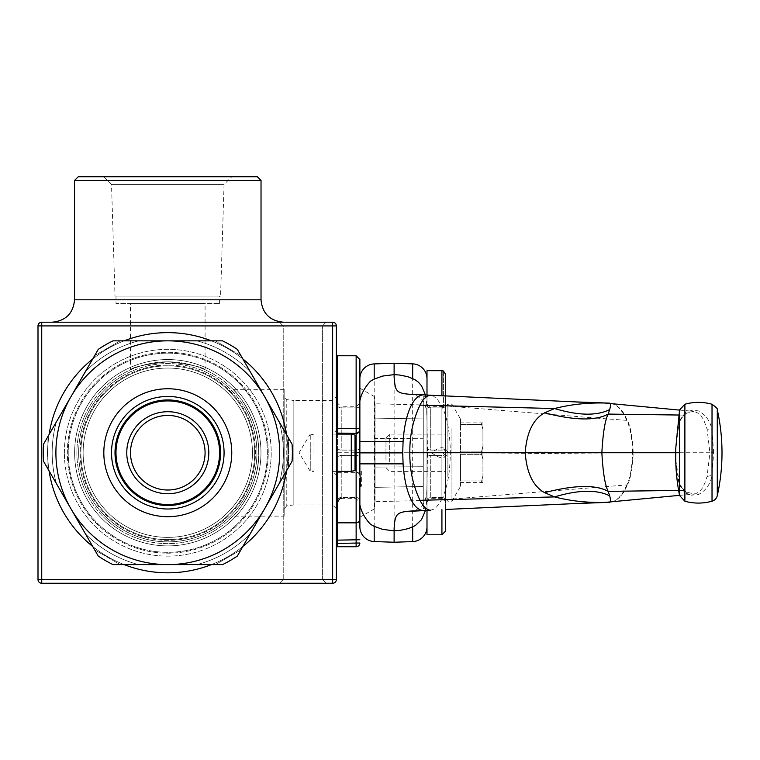 <?xml version="1.0" encoding="UTF-8"?>
<svg xmlns="http://www.w3.org/2000/svg" width="760" height="760" viewBox="0 0 760 760"><rect width="100%" height="100%" fill="white"/><g stroke="black" fill="none" stroke-linecap="round" stroke-linejoin="round"><path stroke-width="0.57" stroke-dasharray="3.8 2.85" d="M385.976 460.19L385.976 437.808L385.976 460.19M389.699 462.051L389.699 434.083L389.699 462.051M445.645 443.403L445.645 471.371L445.645 443.403M445.645 498.436L445.645 407.018L445.645 498.436M445.645 509.456L445.645 455.715L443.412 453.473L443.412 451.981L445.645 449.74L445.645 374.462L445.645 531.05M447.887 476.966L447.887 404.244L447.887 476.966M451.953 428.488L451.953 501.211L451.953 428.488M460.57 422.892L460.57 419.159L460.57 422.892L481.65 422.892L460.57 422.892L460.57 451.126L460.57 424.488L460.57 451.126L460.57 424.488L481.65 424.488L482.942 429.533L482.942 446.082L481.65 451.126L460.57 451.126L481.65 451.126L482.942 446.082L482.942 429.533L481.65 424.488L460.57 424.488L460.57 422.892M460.57 454.328L460.57 480.966L460.57 454.328L460.57 480.966L460.57 454.328L481.65 454.328L482.942 459.373L482.942 475.921L481.65 480.966L460.57 480.966L481.65 480.966L482.942 475.921L482.942 459.373L481.65 454.328L460.57 454.328L460.57 451.126L460.57 454.328M460.57 482.562L460.57 486.295L460.57 482.562L481.65 482.562L460.57 482.562L460.57 480.966L460.57 482.562M482.942 482.562L481.65 482.562L482.942 482.562L482.942 475.921L482.942 482.562M482.942 422.892L481.65 422.892L482.942 422.892L482.942 429.533L482.942 422.892M481.65 424.488L481.65 422.892L481.65 424.488M481.65 451.126L481.65 454.328L481.65 451.126M481.65 480.966L481.65 482.562L481.65 480.966M482.942 446.082L482.942 459.373L482.942 446.082M445.645 458.005L445.645 445.692L445.645 449.74L443.412 451.981L443.412 453.473L445.645 455.715L445.645 458.005A3.733 2.641 180 0 0 441.921 455.363A3.733 2.641 180 0 1 445.645 458.005M445.645 500.194L445.645 502.379L445.645 500.194A3.733 2.641 0 0 0 441.921 497.562L441.921 498.655L441.921 497.562A3.733 2.641 0 0 1 445.645 500.194M425.401 394.915L426.597 403.123L426.997 419.786L426.997 526.756L426.997 483.417L426.683 501.011L425.401 510.539M426.997 405.26L426.997 447.45L426.997 405.26A3.733 2.641 180 0 0 430.73 407.892L430.73 406.799L430.73 407.892A3.733 2.641 180 0 1 426.997 405.26M426.997 458.005L426.997 500.194L426.997 458.005A3.733 2.641 180 0 1 430.73 455.363L430.73 497.562A3.733 2.641 0 0 0 426.997 500.194L426.997 502.379L426.997 500.194A3.733 2.641 0 0 1 430.73 497.562L430.73 455.363A3.733 2.641 180 0 0 426.997 458.005M426.997 483.92L427.538 452.732L426.997 421.534M426.997 415.673L426.997 395.01M426.997 370.68L426.997 534.783M426.997 510.444L426.997 489.782M443.412 370.994L443.412 406.562L445.645 403.693L443.412 406.562L443.412 370.994L445.645 374.462M610.517 403.199L615.647 404.928L620.075 408.471L623.713 413.165L627.418 420.403C630.658 426.911 632.577 437.693 633.194 452.732L541.956 453.492L450.347 452.542C449.901 432.639 447.706 420.175 442.985 408.671L437.617 399.56L433.722 396.273L430.587 395.228M430.587 510.226L433.722 509.181L436.392 507.176L441.55 499.871L626.924 484.909C630.154 478.296 632.063 467.561 632.624 452.732L541.823 451.962L447.916 452.732C442.709 440.914 432.402 454.005 430.084 452.732L427.538 452.732M359.869 474.078L359.869 467.685M359.869 437.769L359.869 414.656M359.869 418.532L359.869 430.74M359.869 458.005L359.869 500.194L359.869 458.005A3.733 2.641 180 0 0 356.136 455.363A3.733 2.641 180 0 1 359.869 458.005M359.869 500.194L359.869 502.379L359.869 500.194A3.733 2.641 -0 0 0 356.136 497.562A3.733 2.641 -0 0 1 359.869 500.194M359.869 405.26L359.869 447.45L359.869 405.26A3.733 2.641 180 0 1 356.136 407.892L356.136 406.799L356.136 407.892A3.733 2.641 180 0 0 359.869 405.26L359.869 403.075L356.136 406.799L341.221 406.799L341.221 407.892A3.733 2.641 180 0 1 337.488 405.26L337.488 458.005L337.488 405.26A3.733 2.641 180 0 0 341.221 407.892L341.221 406.799L337.488 403.075M361.361 471.361L361.361 486.305L361.361 471.361L359.869 471.361L359.869 526.708M359.869 452.58L359.869 492.043M359.869 441.598L359.869 437.836M359.869 430.654L359.869 418.579M359.869 414.627L359.869 452.732L374.195 452.732L374.195 363.916M359.869 359.49L359.869 452.874M356.136 546.725L356.136 477.005L337.488 477.005L337.488 472.359L356.136 472.359A3.733 3.705 180 0 1 359.869 476.073A3.733 0.931 0 0 1 356.136 477.005L356.136 428.45A3.733 0.931 180 0 1 359.869 429.381A3.733 3.705 -0 0 1 356.136 433.095L337.488 433.095L337.488 428.45L356.136 428.45L356.136 355.756M337.488 546.725L356.136 546.611A3.733 3.61 180 0 0 359.869 543.001M359.869 452.732L374.784 452.732L374.784 396.824L374.784 508.639L374.784 397.1L374.784 508.354L374.784 452.732L359.869 452.732L359.869 463.856M359.869 525.065L359.869 478.553M337.488 477.005L337.488 546.611M337.488 471.371L337.488 434.083M337.488 500.194L337.488 458.005L337.488 500.194A3.733 2.641 -0 0 1 341.221 497.562L341.221 498.655L341.221 497.562A3.733 2.641 -0 0 0 337.488 500.194M337.488 355.756L337.488 428.45M337.488 433.095L337.488 472.359M375.041 501.676L375.041 487.34L423.272 486.495L375.041 487.34L375.041 501.676L423.272 500.488L423.272 486.495L375.041 487.34L375.041 467.067L423.272 466.716L423.272 486.495L375.041 487.34L375.041 467.067L423.272 466.716L423.272 500.488M394.117 363.213L394.117 452.732L426.997 452.732L423.272 452.732L423.272 508.668L423.272 396.786L423.272 452.732L423.272 438.738L423.272 452.732L375.041 452.732L375.041 467.067L375.041 403.778L423.272 404.966L423.272 438.738L375.041 438.387L375.041 403.778M426.997 452.732L423.272 452.732L423.272 466.716L423.272 452.732L375.041 452.732L375.041 438.387L423.272 438.738L423.272 418.959L375.041 418.114L423.272 418.959L423.272 404.966M375.041 418.114L423.272 418.959L375.041 418.114M394.117 542.241L394.117 452.732L374.195 452.732L374.195 526.338M441.55 499.871L442.985 496.783C447.982 484.462 449.93 471.969 450.347 452.912L447.916 452.732C442.89 464.635 432.221 451.354 430.084 452.732M632.633 452.732C632.206 438.672 630.297 427.947 626.924 420.546L623.077 413.022L618.82 407.702L613.719 404.12L609.463 403.132M717.288 409.82L717.288 495.634M610.517 502.256L615.647 500.526L620.075 496.983L623.713 492.29L627.418 485.051C630.658 478.543 632.577 467.77 633.194 452.732L675.82 452.732C675.801 466.032 677.056 476.805 679.573 485.032L684.883 492.822L684.883 501.229M679.573 452.732L709.906 452.732L707.075 476.425L704.938 482.97L702.097 488.461L699.124 491.881L695.2 493.933L686.556 492.271L684.883 492.822L691.505 495.159L698.392 494.551C705.726 490.76 710.267 484.395 712.025 475.465L712.025 501.201M675.754 452.732L675.82 452.732C675.801 439.423 677.056 428.649 679.573 420.423L685.767 412.158L692.464 410.181L698.392 410.903C705.726 414.694 710.267 421.059 712.025 429.989L712.025 404.253M684.883 404.225L684.883 407.635M684.883 408.063L684.883 411.293M707.075 476.425L712.025 475.465L713.63 452.732L709.906 452.732L707.075 429.029L703.513 419.387L699.124 413.573L693.842 411.302L687.619 412.585L683.8 415.093L678.775 422.731L676.476 435.746L675.716 450.176M678.775 422.731A7.457 5.567 -163 0 0 679.392 421.496L676.001 444.153L675.82 452.732L676.001 461.301L679.392 483.968A7.457 5.567 163 0 1 679.573 485.032L679.573 495.51M684.883 412.632A7.457 2.09 60.5 0 0 686.546 413.183C680.485 418.969 678.1 421.733 679.392 421.486A7.457 5.567 -163 0 0 679.573 420.423L679.573 409.944M627.418 485.051L626.924 484.909L622.336 493.544L618.82 497.752L614.831 500.783L609.615 502.322M596.353 418.076L627.418 420.403M713.63 452.732L712.025 429.989L707.075 429.029M679.573 410.106L693.832 411.302L686.556 413.183A7.457 2.09 60.5 0 0 686.726 413.031M678.775 482.724A7.457 5.567 163 0 1 679.392 483.958C678.1 483.721 680.485 486.486 686.546 492.271L683.8 490.361L678.775 482.724L676.476 469.708L675.716 455.278M679.535 495.349L693.832 494.152L690.26 493.819L686.726 492.423M355.015 435.081L355.015 470.373M351.291 471.371L351.291 434.083M332.642 452.732L332.642 434.083L332.642 452.732M188.299 488.252A41.03 41.03 0 0 0 203.319 432.212A41.03 41.03 0 0 0 147.279 417.202A41.03 41.03 0 0 0 132.259 473.242A41.03 41.03 0 0 0 188.299 488.252A41.03 41.03 0 0 1 126.768 452.732A41.03 41.03 0 0 1 188.299 417.202A41.03 41.03 0 0 1 188.299 488.252A41.03 41.03 0 0 1 132.259 473.242A41.03 41.03 0 0 1 147.279 417.202A41.03 41.03 0 0 1 203.319 432.212A41.03 41.03 0 0 1 188.299 488.252M186.438 485.022A37.297 37.297 0 0 0 200.089 434.083A37.297 37.297 0 0 0 149.141 420.432A37.297 37.297 0 0 0 135.489 471.371A37.297 37.297 0 0 0 186.438 485.022A37.297 37.297 0 0 0 186.438 420.432A37.297 37.297 0 0 0 130.492 452.732A37.297 37.297 0 0 0 186.438 485.022A37.297 37.297 0 0 1 135.489 471.371A37.297 37.297 0 0 1 149.141 420.432A37.297 37.297 0 0 1 200.089 434.083A37.297 37.297 0 0 1 186.438 485.022M123.966 376.827A87.647 87.647 0 0 0 91.884 496.546A87.647 87.647 0 0 0 211.612 528.628A87.647 87.647 0 0 0 243.694 408.909A87.647 87.647 0 0 0 123.966 376.827A87.647 87.647 0 0 1 243.694 408.909A87.647 87.647 0 0 1 211.612 528.628A87.647 87.647 0 0 1 91.884 496.546A87.647 87.647 0 0 1 123.966 376.827M213.246 531.458A90.915 90.915 0 0 0 213.246 373.996A90.915 90.915 0 0 0 76.874 452.732A90.915 90.915 0 0 0 213.246 531.458A90.915 90.915 0 0 1 76.874 452.732A90.915 90.915 0 0 1 213.246 373.996A90.915 90.915 0 0 1 213.246 531.458M85.453 533.9A115.615 115.615 0 0 0 138.662 564.614L167.789 564.614L138.662 564.614A115.615 115.615 0 0 1 85.453 533.9A115.615 115.615 0 0 0 138.662 564.614L113.031 564.614C121.572 564.614 121.572 564.614 113.031 564.614C121.572 564.614 121.572 564.614 113.031 564.614A124.573 124.573 0 0 1 98.268 556.092A124.573 124.573 0 0 0 113.031 564.614C121.572 564.614 121.572 564.614 113.031 564.614A124.573 124.573 0 0 1 98.268 556.092A124.573 124.573 0 0 0 113.031 564.614A124.573 124.573 0 0 1 98.268 556.092A124.573 124.573 0 0 0 113.031 564.614A124.573 124.573 0 0 1 98.268 556.092C94.002 548.701 94.002 548.701 98.268 556.092C94.002 548.701 94.002 548.701 98.268 556.092L70.889 508.668A111.891 111.891 0 0 0 264.689 508.668A111.891 111.891 0 0 0 167.789 340.841A111.891 111.891 0 0 0 70.889 508.668L43.51 461.253C47.785 468.644 47.785 468.644 43.51 461.253C47.785 468.644 47.785 468.644 43.51 461.253L70.889 508.668A111.891 111.891 0 0 0 167.789 564.614L222.547 564.614A124.573 124.573 0 0 0 237.31 556.092C241.575 548.701 241.575 548.701 237.31 556.092C241.575 548.701 241.575 548.701 237.31 556.092L264.689 508.668L237.31 556.092A124.573 124.573 0 0 1 222.547 564.614A124.573 124.573 0 0 0 237.31 556.092A124.573 124.573 0 0 1 222.547 564.614L167.789 564.614A111.891 111.891 0 0 0 264.689 396.786L292.068 444.201C287.802 436.81 287.802 436.81 292.068 444.201C287.802 436.81 287.802 436.81 292.068 444.201L264.689 396.786A111.891 111.891 0 0 0 167.789 340.841L222.547 340.841C214.006 340.841 214.006 340.841 222.547 340.841C214.006 340.841 214.006 340.841 222.547 340.841L167.789 340.841A111.891 111.891 0 0 0 70.889 396.786L98.268 349.363C94.002 356.753 94.002 356.753 98.268 349.363C94.002 356.753 94.002 356.753 98.268 349.363L70.889 396.786A111.891 111.891 0 0 0 70.889 508.668L98.268 556.092C94.002 548.701 94.002 548.701 98.268 556.092L70.889 508.668A111.891 111.891 0 0 1 70.889 396.786L56.325 422.009A115.615 115.615 0 0 0 56.325 483.445A115.615 115.615 0 0 1 56.325 422.009L43.51 444.201A124.573 124.573 0 0 0 43.51 461.253A124.573 124.573 0 0 1 43.51 444.201A124.573 124.573 0 0 0 43.51 461.253C47.785 468.644 47.785 468.644 43.51 461.253A124.573 124.573 0 0 1 43.51 444.201L70.889 396.786A111.891 111.891 0 0 1 167.789 340.841L138.662 340.841A115.615 115.615 0 0 0 85.453 371.555A115.615 115.615 0 0 1 138.662 340.841L113.031 340.841A124.573 124.573 0 0 0 98.268 349.363A124.573 124.573 0 0 1 113.031 340.841A124.573 124.573 0 0 0 98.268 349.363C94.002 356.753 94.002 356.753 98.268 349.363A124.573 124.573 0 0 1 113.031 340.841L167.789 340.841A111.891 111.891 0 0 1 264.689 396.786L250.126 371.555A115.615 115.615 0 0 0 196.916 340.841A115.615 115.615 0 0 1 250.126 371.555L237.31 349.363A124.573 124.573 0 0 0 222.547 340.841A124.573 124.573 0 0 1 237.31 349.363A124.573 124.573 0 0 0 222.547 340.841C214.006 340.841 214.006 340.841 222.547 340.841A124.573 124.573 0 0 1 237.31 349.363L264.689 396.786A111.891 111.891 0 0 1 264.689 508.668L279.252 483.445A115.615 115.615 0 0 0 279.252 422.009A115.615 115.615 0 0 1 279.252 483.445L292.068 461.253A124.573 124.573 0 0 0 292.068 444.201A124.573 124.573 0 0 1 292.068 461.253A124.573 124.573 0 0 0 292.068 444.201A124.573 124.573 0 0 1 292.068 461.253L237.31 556.092C241.575 548.701 241.575 548.701 237.31 556.092A124.573 124.573 0 0 1 222.547 564.614A124.573 124.573 0 0 0 237.31 556.092A124.573 124.573 0 0 1 222.547 564.614C214.006 564.614 214.006 564.614 222.547 564.614C214.006 564.614 214.006 564.614 222.547 564.614C214.006 564.614 214.006 564.614 222.547 564.614L196.916 564.614A115.615 115.615 0 0 0 250.126 533.9A115.615 115.615 0 0 1 196.916 564.614A115.615 115.615 0 0 0 250.126 533.9A115.615 115.615 0 0 1 196.916 564.614L167.789 564.614A111.891 111.891 0 0 1 70.889 508.668L43.51 461.253A124.573 124.573 0 0 1 43.51 444.201C47.785 436.81 47.785 436.81 43.51 444.201C47.785 436.81 47.785 436.81 43.51 444.201A124.573 124.573 0 0 0 43.51 461.253A124.573 124.573 0 0 1 43.51 444.201C47.785 436.81 47.785 436.81 43.51 444.201L56.325 422.009A115.615 115.615 0 0 0 56.325 483.445A115.615 115.615 0 0 1 56.325 422.009L98.268 349.363A124.573 124.573 0 0 1 113.031 340.841C121.572 340.841 121.572 340.841 113.031 340.841C121.572 340.841 121.572 340.841 113.031 340.841A124.573 124.573 0 0 0 98.268 349.363A124.573 124.573 0 0 1 113.031 340.841C121.572 340.841 121.572 340.841 113.031 340.841L138.662 340.841A115.615 115.615 0 0 0 85.453 371.555A115.615 115.615 0 0 1 138.662 340.841L222.547 340.841A124.573 124.573 0 0 1 237.31 349.363C241.575 356.753 241.575 356.753 237.31 349.363C241.575 356.753 241.575 356.753 237.31 349.363A124.573 124.573 0 0 0 222.547 340.841A124.573 124.573 0 0 1 237.31 349.363C241.575 356.753 241.575 356.753 237.31 349.363L250.126 371.555A115.615 115.615 0 0 0 196.916 340.841A115.615 115.615 0 0 1 250.126 371.555L279.252 422.009A115.615 115.615 0 0 1 279.252 483.445A115.615 115.615 0 0 0 279.252 422.009L292.068 444.201A124.573 124.573 0 0 1 292.068 461.253C287.802 468.644 287.802 468.644 292.068 461.253C287.802 468.644 287.802 468.644 292.068 461.253A124.573 124.573 0 0 0 292.068 444.201C287.802 436.81 287.802 436.81 292.068 444.201A124.573 124.573 0 0 1 292.068 461.253L264.689 508.668A111.891 111.891 0 0 1 167.789 564.614L138.662 564.614A115.615 115.615 0 0 1 85.453 533.9M141.398 407.018A52.782 52.782 0 0 1 213.503 426.341A52.782 52.782 0 0 1 194.18 498.436A52.782 52.782 0 0 1 122.084 479.123A52.782 52.782 0 0 1 141.398 407.018M193.695 497.591A51.803 51.803 0 0 0 193.695 407.863A51.803 51.803 0 0 0 115.986 452.732A51.803 51.803 0 0 0 193.695 497.591A51.803 51.803 0 0 1 122.93 478.629A51.803 51.803 0 0 1 141.892 407.863A51.803 51.803 0 0 1 212.648 426.825A51.803 51.803 0 0 1 193.695 497.591A51.803 51.803 0 0 0 212.648 426.825A51.803 51.803 0 0 0 141.892 407.863A51.803 51.803 0 0 0 122.93 478.629A51.803 51.803 0 0 0 193.695 497.591M135.802 397.328A63.973 63.973 0 0 1 231.762 452.732A63.973 63.973 0 0 1 135.802 508.126A63.973 63.973 0 0 1 135.802 397.328M195.928 501.467A56.278 56.278 0 0 0 216.534 424.593A56.278 56.278 0 0 0 139.65 403.987A56.278 56.278 0 0 0 119.054 480.871A56.278 56.278 0 0 0 195.928 501.467M292.068 461.253C287.802 468.644 287.802 468.644 292.068 461.253M284.154 516.135L284.154 389.32L284.154 516.135L232.95 516.135C233.843 516.211 259.873 488.139 258.704 452.732C259.873 417.316 233.843 389.253 232.95 389.32C233.843 389.253 259.873 417.316 258.704 452.732C259.873 488.139 233.843 516.211 232.95 516.135M284.154 396.682L284.154 508.772L284.154 396.682L286.776 399.646L286.776 505.808L286.776 399.646L293.854 400.51L293.854 504.944L286.776 505.808L284.154 508.772M293.854 504.944L293.854 400.51L332.642 400.51L332.642 504.944L293.854 504.944M336.366 508.668L332.642 504.944L332.642 400.51L336.366 396.786L336.366 508.668L336.366 396.786M336.366 452.732L336.366 430.35L336.366 452.732M49.077 470.887A120.089 120.089 0 0 1 47.7 452.732A120.089 120.089 0 0 0 167.789 572.822A120.089 120.089 0 0 0 287.888 452.732A120.089 120.089 0 0 0 167.789 332.633A120.089 120.089 0 0 0 47.7 452.732A120.089 120.089 0 0 0 167.789 572.822A120.089 120.089 0 0 0 287.888 452.732A120.089 120.089 0 0 0 167.789 332.633A120.089 120.089 0 0 0 47.7 452.732A120.089 120.089 0 0 0 167.789 572.822A120.089 120.089 0 0 0 287.888 452.732A120.089 120.089 0 0 0 167.789 332.633A120.089 120.089 0 0 0 47.7 452.732A120.089 120.089 0 0 1 49.077 434.568M286.501 434.568A120.089 120.089 0 0 1 286.501 470.887M242.877 546.459A120.089 120.089 0 0 1 211.423 564.614M124.165 564.614A120.089 120.089 0 0 1 92.71 546.459M92.71 358.995A120.089 120.089 0 0 1 124.165 340.841M211.423 340.841A120.089 120.089 0 0 1 242.877 358.995M283.413 322.192L52.174 322.192L283.413 322.192M326.116 322.192L322.382 325.916L283.224 325.916L322.382 325.916L283.224 325.916L283.224 579.538L322.382 579.538L283.224 579.538L322.382 579.538L283.224 579.538L279.49 583.262L326.116 583.262L279.49 583.262L283.224 579.538L283.224 325.916L322.382 325.916L326.116 322.192L279.49 322.192L326.116 322.192M279.49 583.262L326.116 583.262L279.49 583.262M130.492 303.544L205.086 303.544L130.492 303.544L130.492 369.816C132.677 367.051 145.112 364.382 167.789 361.817C190.465 364.382 202.901 367.051 205.086 369.816C202.901 367.051 190.465 364.382 167.789 361.817C145.112 364.382 132.677 367.051 130.492 369.816M220.571 296.077L115.007 296.077L220.571 296.077L224.057 184.433L111.52 184.433L115.007 296.077M115.986 296.077L219.593 296.077L115.986 296.077L115.986 303.544L219.593 303.544L115.986 303.544M103.816 176.738L111.52 184.433L224.057 184.433L231.762 176.738L103.816 176.738L231.762 176.738M261.031 180.462L74.546 180.462M78.28 176.738L257.298 176.738M38 579.538L38 325.916A3.733 3.733 0 0 1 41.733 322.192L332.642 322.192A3.733 3.733 0 0 1 336.366 325.916L336.366 579.538A3.733 3.733 0 0 1 332.642 583.262L41.733 583.262A3.733 3.733 0 0 1 38 579.538L41.733 579.538L41.733 583.262M332.642 583.262L332.642 579.538L336.366 579.538M41.733 322.192L41.733 325.916L38 325.916M336.366 325.916L332.642 325.916L332.642 322.192M310.26 452.732L310.26 434.083L310.26 452.732M313.994 452.732L313.994 434.083L313.994 452.732M310.26 442.785L310.26 470.373L310.26 442.785M260.965 452.732A93.176 93.176 0 0 0 151.611 360.971A93.176 93.176 0 0 0 80.237 484.595A93.176 93.176 0 0 0 260.965 452.732A93.176 93.176 0 0 1 80.237 484.595A93.176 93.176 0 0 1 151.611 360.971A93.176 93.176 0 0 1 260.965 452.732M210.121 526.043A84.664 84.664 0 0 1 94.468 495.054A84.664 84.664 0 0 1 125.457 379.411A84.664 84.664 0 0 1 241.11 410.4A84.664 84.664 0 0 1 210.121 526.043A84.664 84.664 0 0 1 94.468 495.054A84.664 84.664 0 0 1 125.457 379.411A84.664 84.664 0 0 1 241.11 410.4A84.664 84.664 0 0 1 210.121 526.043A84.664 84.664 0 0 0 241.11 410.4A84.664 84.664 0 0 0 125.457 379.411A84.664 84.664 0 0 0 94.468 495.054A84.664 84.664 0 0 0 210.121 526.043A84.664 84.664 0 0 0 241.11 410.4A84.664 84.664 0 0 0 125.457 379.411A84.664 84.664 0 0 0 94.468 495.054A84.664 84.664 0 0 0 210.121 526.043A84.664 84.664 0 0 1 94.468 495.054A84.664 84.664 0 0 1 125.457 379.411A84.664 84.664 0 0 1 241.11 410.4A84.664 84.664 0 0 1 210.121 526.043A84.664 84.664 0 0 0 241.11 410.4A84.664 84.664 0 0 0 125.457 379.411A84.664 84.664 0 0 0 94.468 495.054A84.664 84.664 0 0 0 210.121 526.043M64.381 452.732A103.407 103.407 0 0 1 167.789 349.315A103.407 103.407 0 0 1 271.206 452.732A103.407 103.407 0 0 1 167.789 556.139A103.407 103.407 0 0 1 64.381 452.732A103.407 103.407 0 0 0 167.789 556.139A103.407 103.407 0 0 0 271.206 452.732A103.407 103.407 0 0 0 167.789 349.315A103.407 103.407 0 0 0 64.381 452.732M267.368 452.732A99.579 99.579 0 0 0 167.789 353.144A99.579 99.579 0 0 0 68.21 452.732A99.579 99.579 0 0 0 167.789 552.311A99.579 99.579 0 0 0 267.368 452.732A99.579 99.579 0 0 0 167.789 353.144A99.579 99.579 0 0 0 68.21 452.732A99.579 99.579 0 0 0 167.789 552.311A99.579 99.579 0 0 0 267.368 452.732A99.579 99.579 0 0 0 167.789 353.144A99.579 99.579 0 0 0 68.21 452.732A99.579 99.579 0 0 0 167.789 552.311A99.579 99.579 0 0 0 267.368 452.732A99.579 99.579 0 0 0 167.789 353.144A99.579 99.579 0 0 0 68.21 452.732A99.579 99.579 0 0 0 167.789 552.311A99.579 99.579 0 0 0 267.368 452.732M441.921 407.892A3.733 2.641 180 0 0 445.645 405.26A3.733 2.641 180 0 1 441.921 407.892L441.921 406.799L441.921 407.892L430.73 407.892L430.73 450.091A3.733 2.641 -0 0 1 426.997 447.45A3.733 2.641 0 0 0 430.73 450.091L430.73 407.892L441.921 407.892L441.921 450.091A3.733 2.641 0 0 0 445.645 447.45A3.733 2.641 0 0 1 441.921 450.091L441.921 407.892M441.921 534.783L441.921 509.647M441.921 395.808L441.921 370.68M441.921 497.562L441.921 455.363L430.73 455.363L441.921 455.363L441.921 497.562L430.73 497.562L441.921 497.562M441.921 450.091L430.73 450.091L441.921 450.091M337.488 472.007L356.136 472.007A3.733 3.705 180 0 1 359.869 475.712M337.488 433.447L356.136 433.447A3.733 3.705 180 0 0 359.869 429.742M355.015 452.732L337.488 452.732M356.136 455.363L356.136 450.091A3.733 2.641 -0 0 0 359.869 447.45A3.733 2.641 -0 0 1 356.136 450.091L356.136 498.655L356.136 497.562L341.221 497.562L341.221 455.363A3.733 2.641 180 0 0 337.488 458.005A3.733 2.641 180 0 1 341.221 455.363L356.136 455.363L341.221 455.363L341.221 497.562L356.136 497.562L356.136 455.363M341.221 450.091A3.733 2.641 -0 0 1 337.488 447.45A3.733 2.641 -0 0 0 341.221 450.091L341.221 407.892L356.136 407.892L356.136 450.091L341.221 450.091L356.136 450.091L356.136 407.892L341.221 407.892L341.221 450.091M412.67 363.869L412.67 541.595M374.195 529.026L374.195 541.547M423.272 508.668L426.997 508.801M426.997 396.653L423.272 396.786M441.55 405.584L596.325 418.076M683.8 415.093L678.623 415.026M683.8 490.361L678.623 490.428M74.546 299.81L261.031 299.81M332.642 579.538L332.642 325.916L41.733 325.916L41.733 579.538L332.642 579.538M211.242 527.981A86.896 86.896 0 0 1 92.53 496.175A86.896 86.896 0 0 1 124.336 377.473A86.896 86.896 0 0 1 243.048 409.279A86.896 86.896 0 0 1 211.242 527.981A86.896 86.896 0 0 0 243.048 409.279A86.896 86.896 0 0 0 124.336 377.473A86.896 86.896 0 0 0 92.53 496.175A86.896 86.896 0 0 0 211.242 527.981M244.986 408.158A89.138 89.138 0 0 1 212.363 529.919A89.138 89.138 0 0 1 90.592 497.296A89.138 89.138 0 0 1 123.225 375.535A89.138 89.138 0 0 1 244.986 408.158M268.242 452.732A100.453 100.453 0 0 0 167.789 352.279A100.453 100.453 0 0 0 67.346 452.732A100.453 100.453 0 0 0 167.789 553.175A100.453 100.453 0 0 0 268.242 452.732A100.453 100.453 0 0 0 167.789 352.279A100.453 100.453 0 0 0 67.346 452.732A100.453 100.453 0 0 0 167.789 553.175A100.453 100.453 0 0 0 268.242 452.732M123.225 375.535A89.138 89.138 0 0 0 90.592 497.296A89.138 89.138 0 0 0 212.363 529.919A89.138 89.138 0 0 0 244.986 408.158A89.138 89.138 0 0 0 123.225 375.535M385.976 467.647L389.699 471.371L445.645 471.371M385.976 437.808L389.699 434.083L445.645 434.083M445.645 498.978L447.887 501.211L451.953 501.211L460.57 486.295M445.645 406.476L447.887 404.244L451.953 404.244L460.57 419.159M443.412 406.495L430.73 406.799C429.58 407.426 428.336 406.182 426.997 403.075M426.997 502.379C428.241 499.329 429.485 498.085 430.73 498.655L441.921 498.655C443.061 498.028 444.305 499.272 445.645 502.379M426.997 421.553L426.683 411.207L424.65 403.161L422.123 399.532L416.166 395.494L411.844 394.212M341.221 498.655L356.136 498.655L359.869 502.379M374.784 508.639L359.869 517.246M374.784 396.824L359.869 388.208M426.997 483.901L426.692 494.219L424.659 502.274L422.142 505.903L416.195 509.95L411.844 511.242M361.361 486.305L360.61 486.305M336.366 434.083L332.642 434.083L336.366 430.35M336.366 471.371L332.642 471.371L336.366 475.104M94.686 549.879L120.213 564.614L94.686 549.879M47.101 437.988L47.101 467.466L47.101 437.988M120.213 340.841L94.686 355.575L120.213 340.841M240.901 355.575L215.374 340.841L240.901 355.575M288.477 467.466L288.477 437.988L288.477 467.466M240.901 549.879L215.374 564.614L240.901 549.879M284.154 389.32L232.95 389.32M283.224 325.916L279.49 322.192L283.224 325.916M322.382 579.538L322.382 325.916L322.382 579.538L326.116 583.262L322.382 579.538M205.086 369.816L205.086 303.544M219.593 303.544L219.593 296.077M310.26 435.081L313.994 434.083L310.26 434.083L299.06 452.732L310.26 471.371L313.994 471.371L310.26 470.373"/><path stroke-width="1.14" d="M441.921 509.647L441.921 534.783L445.645 531.05L445.645 509.456M445.645 374.462L445.645 395.998L445.645 374.462L443.412 370.984L441.921 370.68L441.921 395.808M426.997 395.01L426.997 370.68L441.921 370.68M441.921 534.783L426.997 534.783L426.997 510.444M425.401 394.915L421.543 385.833L418.332 382.128L414.856 379.61L407.797 376.675L399.256 374.993L394.117 374.632L394.117 377.159C395.666 393.519 395.162 393.965 422.987 394.867L576.545 401.945M430.587 395.228L411.844 394.212M359.869 467.685L359.869 474.078M359.869 414.656L359.869 418.532M359.869 430.74L359.869 437.769M359.869 405.26L359.869 403.075M359.869 478.553L359.869 525.065M359.869 437.836L359.869 430.654M359.869 418.579L359.869 414.627M359.869 429.381L359.869 359.49L356.136 355.756L356.136 433.095A3.733 3.705 -0 0 0 359.869 429.381A3.733 0.931 180 0 0 356.136 428.45L337.488 428.45L337.488 433.095L356.136 433.447A3.733 3.705 -0 0 0 359.869 429.742L359.869 429.381M422.987 394.867C410.96 396.34 404.481 419.624 403.094 441.427L359.869 441.598L359.869 452.58L359.869 429.742M337.488 434.083L337.488 433.447L356.136 433.447L356.136 546.725A3.733 3.733 0 0 0 359.869 543.001L337.488 543.4L337.488 546.725L356.136 546.725M359.869 468.217L359.869 467.618M402.714 452.732L403.085 463.856L359.869 463.856L359.869 452.58L402.714 452.58L355.015 452.732M337.488 543.4L337.488 522.842L356.136 522.842A3.733 3.733 0 0 0 359.869 519.118M337.488 522.842L337.488 471.371M337.488 428.45L337.488 355.756L356.136 355.756M359.869 492.043L359.869 526.708A14.848 14.848 180 0 0 374.195 541.547L374.195 526.338L370.5 524.305C361.323 514.453 357.77 503.7 359.869 492.043M402.714 452.874L359.869 452.874L359.869 471.361M576.365 401.945L604.323 402.981L576.375 402.002M576.365 503.509L604.323 502.474L576.375 503.453M394.117 363.213L374.195 363.916L374.195 379.116L382.622 376.067L394.117 374.632L394.117 363.213L412.67 363.869A14.848 14.848 0 0 1 426.997 378.698M359.869 378.746A14.848 14.848 180 0 1 374.195 363.916M374.195 529.026L374.195 526.338L382.622 529.387L394.117 530.822L394.117 542.241L374.195 541.547M394.117 542.241L412.67 541.595A14.848 14.848 -0 0 0 426.997 526.756M403.085 441.598L402.714 452.58M374.195 379.116L370.5 381.149C361.332 391.096 357.789 401.85 359.869 413.411M425.401 510.539L421.543 519.621L415.245 525.616L408.519 528.552L400.406 530.318L394.117 530.822L394.117 528.295C395.371 511.926 395.96 511.328 422.987 510.587L429.789 510.226M576.26 401.926L603.62 402.923M544.616 412.822L544.625 412.822C533.188 419.073 526.718 432.373 525.188 452.732L601.863 452.732C602.946 433.038 605.045 420.156 608.181 414.086C595.678 420.954 574.494 420.536 544.616 412.822C574.494 420.527 595.678 420.945 608.181 414.077L609.681 409.583C610.822 405.384 610.774 403.265 609.558 403.227L604.903 403.019C587.128 402.638 570.351 404.472 554.572 408.538L544.625 412.822M359.869 485.459L360.61 486.305L359.869 471.409M403.085 463.856L403.094 464.027C404.462 485.688 410.97 509.19 422.987 510.587M429.789 510.216C426.094 509.295 422.826 505.998 420.005 500.317C412.965 485.431 409.573 469.566 409.849 452.732C409.573 435.888 412.955 420.023 420.005 405.137C422.826 399.456 426.094 396.159 429.789 395.238L429.191 395.2M409.849 452.732L525.188 452.732C526.718 473.081 533.188 486.381 544.616 492.632L554.572 496.917A185.554 71.193 138.9 0 1 609.681 495.872C610.822 500.023 610.774 502.142 609.558 502.227L604.153 502.502M576.26 503.528L603.62 502.531M430.587 510.226L429.191 510.264M603.867 402.933L679.573 410.106M717.288 495.634L717.288 409.82C718.238 409.365 716.49 407.512 712.025 404.253L712.025 501.201A7.457 7.457 0 0 0 717.288 495.634A197.666 197.666 0 0 0 717.288 409.82M679.573 495.51L684.883 501.229L684.883 404.225L679.573 409.944L679.573 495.51A197.666 197.666 0 0 1 675.754 452.732L601.863 452.732C602.946 472.425 605.045 485.298 608.181 491.368L609.681 495.872M684.883 411.293L684.883 412.632M675.716 450.176L675.716 455.278M603.867 502.522L679.535 495.349M576.545 503.509L445.341 509.475M604.903 502.426C587.128 502.816 570.351 500.983 554.572 496.917L420.005 500.317M675.82 452.732L679.573 452.732M351.291 471.371L355.015 470.373L355.015 435.081L351.291 434.083L351.291 471.371L336.366 471.371M292.068 444.201C287.802 436.81 287.802 436.81 292.068 444.201A124.573 124.573 0 0 1 292.068 461.253C287.802 468.644 287.802 468.644 292.068 461.253L264.689 508.668A111.891 111.891 0 0 1 70.889 508.668A111.891 111.891 0 0 1 167.789 340.841A111.891 111.891 0 0 1 264.689 508.668L237.31 556.092A124.573 124.573 0 0 1 222.547 564.614C214.006 564.614 214.006 564.614 222.547 564.614L113.031 564.614A124.573 124.573 0 0 1 98.268 556.092C94.002 548.701 94.002 548.701 98.268 556.092L43.51 461.253A124.573 124.573 0 0 1 43.51 444.201C47.785 436.81 47.785 436.81 43.51 444.201L98.268 349.363A124.573 124.573 0 0 1 113.031 340.841C121.572 340.841 121.572 340.841 113.031 340.841L222.547 340.841A124.573 124.573 0 0 1 237.31 349.363C241.575 356.753 241.575 356.753 237.31 349.363L292.068 444.201M222.547 340.841C214.006 340.841 214.006 340.841 222.547 340.841M98.268 349.363C94.002 356.753 94.002 356.753 98.268 349.363M43.51 461.253C47.785 468.644 47.785 468.644 43.51 461.253M113.031 564.614C121.572 564.614 121.572 564.614 113.031 564.614M237.31 556.092C241.575 548.701 241.575 548.701 237.31 556.092M141.398 407.018A52.782 52.782 0 0 0 122.084 479.123A52.782 52.782 0 0 0 194.18 498.436A52.782 52.782 0 0 0 213.503 426.341A52.782 52.782 0 0 0 141.398 407.018M193.695 497.591A51.803 51.803 0 0 1 115.986 452.732A51.803 51.803 0 0 1 193.695 407.863A51.803 51.803 0 0 1 193.695 497.591M135.802 397.328A63.973 63.973 0 0 0 135.802 508.126A63.973 63.973 0 0 0 231.762 452.732A63.973 63.973 0 0 0 135.802 397.328M195.928 501.467A56.278 56.278 0 0 1 119.054 480.871A56.278 56.278 0 0 1 139.65 403.987A56.278 56.278 0 0 1 216.534 424.593A56.278 56.278 0 0 1 195.928 501.467M186.438 485.022A37.297 37.297 0 0 1 130.492 452.732A37.297 37.297 0 0 1 186.438 420.432A37.297 37.297 0 0 1 186.438 485.022M188.299 488.252A41.03 41.03 0 0 0 188.299 417.202A41.03 41.03 0 0 0 126.768 452.732A41.03 41.03 0 0 0 188.299 488.252M286.501 470.887A120.089 120.089 0 0 1 242.877 546.459M211.423 564.614A120.089 120.089 0 0 1 124.165 564.614M92.71 546.459A120.089 120.089 0 0 1 49.077 470.887M49.077 434.568A120.089 120.089 0 0 1 92.71 358.995M124.165 340.841A120.089 120.089 0 0 1 211.423 340.841M242.877 358.995A120.089 120.089 0 0 1 286.501 434.568M74.546 299.81L74.546 180.462L261.031 180.462L261.031 299.81L74.546 299.81C73.226 313.405 65.769 320.863 52.174 322.192M261.031 180.462L257.298 176.738L78.28 176.738L74.546 180.462M38 325.916L38 579.538A3.733 3.733 0 0 0 41.733 583.262L332.642 583.262A3.733 3.733 0 0 0 336.366 579.538L336.366 325.916A3.733 3.733 0 0 0 332.642 322.192L41.733 322.192A3.733 3.733 0 0 0 38 325.916L41.733 325.916L41.733 322.192M336.366 579.538L332.642 579.538L332.642 583.262M41.733 583.262L41.733 579.538L38 579.538M332.642 322.192L332.642 325.916L336.366 325.916M337.488 540.142L359.869 539.733M412.67 363.869L412.67 378.556M412.67 541.595L412.67 526.899M420.005 405.137L554.572 408.538C578.417 415.663 596.79 416.005 609.681 409.583M544.625 492.632C574.494 484.927 595.678 484.509 608.181 491.378C595.678 484.5 574.494 484.918 544.616 492.632M678.623 415.026L608.181 414.086M678.623 490.428L608.181 491.368M41.733 579.538L41.733 325.916L332.642 325.916L332.642 579.538L41.733 579.538M341.221 498.655C340.413 497.857 339.169 499.092 337.488 502.379M411.844 511.242L430.131 510.264M445.341 395.979L430.103 395.19M576.441 401.935L609.615 403.132M684.883 501.229A50.35 50.35 0 0 0 712.025 501.201M712.025 404.253A50.35 50.35 0 0 0 684.883 404.225M679.573 409.944L675.716 448.799L675.716 456.655L675.716 448.799M609.615 502.322L576.441 503.519M351.291 434.083L336.366 434.083M261.031 299.81C262.352 313.405 269.819 320.863 283.413 322.192"/></g></svg>
